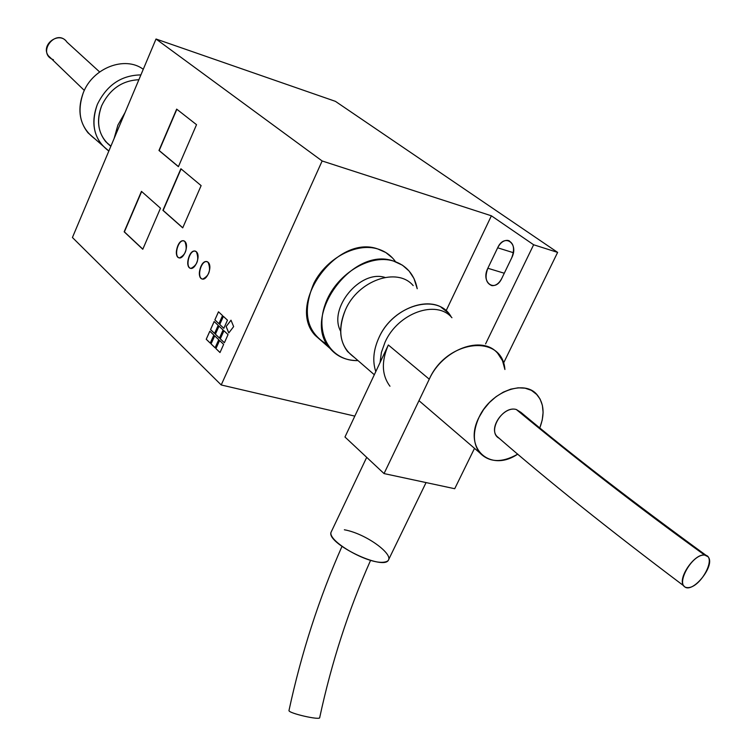 <?xml version="1.0" encoding="UTF-8"?>
<svg xmlns="http://www.w3.org/2000/svg" width="756" height="756" viewBox="0 0 756 756"><rect width="100%" height="100%" fill="white"/><g stroke="black" fill="none" stroke-linecap="round" stroke-linejoin="round"><path stroke-width="1.13" d="M182.754 227.764L162.918 210.348L182.716 227.868L201.124 185.617L180.892 168.749L162.918 210.348L181.081 168.909L163.154 210.414L182.754 227.764M142.827 249.149L124.164 231.809L142.78 249.263L160.489 208.202L141.466 191.362L124.164 231.809L141.655 191.533L124.39 231.875L142.827 249.149M178.444 166.585L158.968 150.472L178.407 166.679L196.532 124.683L176.658 109.119L158.968 150.472L176.857 109.27L159.204 150.538L178.444 166.585M446.087 310.782L491.391 215.8L322.141 160.971L221.215 384.965L354.81 416.121L221.215 384.965L322.141 160.971L156.019 39.01L72.425 237.507L221.215 384.965L72.425 237.507L156.019 39.01L322.141 160.971L491.391 215.8L446.087 310.782M327.31 344.556C306.293 332.234 301.861 311.708 314.005 282.971C326.904 257.947 356.454 242.374 377.792 248.97C385.239 251.257 391.145 255.5 395.52 261.718M227.471 320.166L223.36 316.348L219.731 324.475L223.398 316.386L219.731 324.475L223.823 328.321L227.471 320.166L223.823 328.321L219.731 324.475L223.36 316.348L227.471 320.166M223.833 328.302L219.779 324.494L223.833 328.302M218.191 325.335L214.137 321.517L210.537 329.597L214.175 321.555L210.537 329.597L214.572 333.434L218.191 325.335L214.572 333.434L210.537 329.597L214.137 321.517L218.191 325.335M214.591 333.415L210.593 329.607L214.591 333.415M223.653 344.396L219.552 340.483L215.914 348.601L219.59 340.521L215.914 348.601L219.996 352.542L215.961 348.61L220.015 352.513L223.653 344.396L219.996 352.542L215.914 348.601L219.552 340.483L223.653 344.396M223.096 329.956L219.004 326.101L215.384 334.209L219.051 326.138L215.384 334.209L219.457 338.083L215.432 334.218L219.467 338.055L223.096 329.956L219.457 338.083L215.384 334.209L219.004 326.101L223.096 329.956M218.73 339.709L214.666 335.825L211.056 343.914L214.704 335.862L211.056 343.914L215.101 347.817L218.73 339.709L215.101 347.817L211.056 343.914L214.666 335.825L218.73 339.709M215.11 347.788L211.104 343.923L215.11 347.788M228.038 334.606L223.918 330.722L220.279 338.858L223.956 330.759L220.279 338.858L224.381 342.77L220.327 338.877L224.39 342.742L228.038 334.606L224.381 342.77L220.279 338.858L223.918 330.722L228.038 334.606M222.547 315.583L218.475 311.793L214.865 319.901L218.512 311.831L214.865 319.901L218.919 323.71L214.912 319.911L218.928 323.691L222.547 315.583L218.919 323.71L214.865 319.901L218.475 311.793L222.547 315.583M213.853 335.059L209.818 331.204L206.227 339.264L209.856 331.241L206.227 339.264L210.244 343.139L206.284 339.274L210.253 343.111L213.853 335.059L210.244 343.139L206.227 339.264L209.818 331.204L213.853 335.059M233.642 326.611L230.996 320.185L226.138 326.545L231.015 320.232L226.138 326.545L228.775 332.971L233.642 326.611L228.775 332.971L226.138 326.545L230.996 320.185L233.642 326.611M228.803 332.933L226.195 326.554L228.803 332.933M179.219 257.872C173.615 256.492 177.972 239.709 183.632 240.833L183.888 240.88C178.218 239.151 173.464 256.435 179.219 257.872M184.851 241.447L183.396 240.767C177.405 239.624 173.294 257.607 179.474 257.909C185.91 254.574 187.705 249.093 184.851 241.447C189.728 245.7 182.725 261.689 177.972 257.21C173.171 252.92 180.07 237.082 184.851 241.447M190.682 268.342C184.965 266.962 189.312 250 195.095 251.124L195.369 251.172C189.576 249.423 184.804 266.896 190.682 268.342M196.371 251.767L194.859 251.058C188.745 249.915 184.644 268.096 190.956 268.389C197.486 265.025 199.291 259.488 196.371 251.767C201.351 256.104 194.245 272.236 189.397 267.662C184.492 263.286 191.495 247.306 196.371 251.767M202.381 279.03C196.551 277.641 200.898 260.499 206.804 261.633L207.087 261.68C201.172 259.903 196.38 277.575 202.381 279.03M208.127 262.294L206.558 261.567C200.312 260.423 196.229 278.794 202.674 279.077C209.308 275.694 211.122 270.1 208.127 262.294C213.211 266.726 206.01 282.999 201.058 278.331C196.05 273.861 203.147 257.739 208.127 262.294M384.936 277.414C360.026 269.495 328.028 308.42 340.635 331.222C328.028 308.42 360.026 269.495 384.936 277.414M393.46 261.037L402.494 265.224L409.1 271.035L413.957 278.454L417.227 288.735C414.42 274.57 406.501 265.337 393.46 261.037C369.221 253.44 335.031 275.108 325.052 304.772C314.572 334.36 331.298 361.5 358.004 360.593C346.342 360.678 337.015 356.615 330.032 348.412C300.605 317.34 352.154 245.88 393.46 261.037M392.383 257.862L385.749 252.495L377.792 248.97C336.722 233.802 285.853 304.46 315.186 335.39L330.032 348.412M511.755 257.739C515.053 248.639 513.759 242.865 507.881 240.408C503.836 240.087 500.425 242.553 497.656 247.798L513.381 252.702L497.656 247.798L487.837 268.257L504.28 273.237L487.837 268.257C484.549 277.414 485.891 283.207 491.854 285.626C495.775 285.891 499.092 283.472 501.804 278.369L511.755 257.739L501.804 278.369C495.057 293.186 480.532 282.423 487.837 268.257L497.656 247.798C504.261 232.971 519.174 243.234 511.755 257.739M485.579 343.914L533.632 244.764L491.391 215.8L533.632 244.764L557.626 252.391L335.428 101.351L156.019 39.01L335.428 101.351L557.626 252.391L533.632 244.764L485.579 343.914M182.716 227.868L162.918 210.348L180.892 168.749L201.124 185.617L182.716 227.868M142.78 249.263L124.164 231.809L141.466 191.362L160.489 208.202L142.78 249.263M178.407 166.679L158.968 150.472L176.658 109.119L196.532 124.683L178.407 166.679M503.477 363.239L557.626 252.391L503.477 363.239M53.421 59.715C35.929 53.326 56.331 27.121 67.057 42.232L67.019 42.175C59.507 30.514 40.144 44.547 48.308 55.746L50.756 58.306M94.897 138.849C80.353 127.915 76.498 112.521 83.321 92.667C92.827 67.851 124.948 55.547 143.271 69.287C124.948 55.547 92.827 67.851 83.321 92.667C77.556 108.117 79.115 121.499 87.998 132.82L101.937 144.991C93.007 133.585 91.476 120.072 97.344 104.432C106.804 85.069 121.329 75.231 140.899 74.91C121.329 75.231 106.804 85.069 97.344 104.432C90.389 124.494 94.226 140.03 108.836 151.039L101.937 144.991M108.023 143.678L107.541 143.602L108.023 143.678M110.83 146.314C98.658 136.439 95.596 122.935 101.625 105.793C109.658 89.227 122.066 80.533 138.868 79.73C122.066 80.533 109.658 89.227 101.625 105.793C96.418 119.637 97.789 131.61 105.736 141.693L110.896 146.163M117.889 125.109L125.023 112.606L117.889 125.109L114.08 138.594L117.889 125.109M289.028 710.356L288.981 710.517C288.13 713.173 320.45 720.61 319.712 717.576L319.712 717.538C320.818 720.676 288.14 713.21 288.981 710.517C301.389 652.957 319.041 598.27 341.948 546.475M366.698 457.342L331.241 531.884C324.778 542.827 385.144 571.971 388.669 559.563L426.063 482.583M344.358 529.776C368.569 534.057 400.708 559.544 384.549 562.067C369.06 565.242 325.638 540.228 331.383 531.591M378.888 337.781C373.379 350.009 372.349 361.283 375.798 371.583C372.349 361.283 373.379 350.009 378.888 337.781C392.005 307.673 432.016 293.432 447.902 312.559L451.228 316.981C438.234 292.345 393.12 304.8 378.888 337.781C373.379 350.009 372.349 361.283 375.798 371.583C372.349 361.283 373.379 350.009 378.888 337.781C392.005 307.673 432.016 293.432 447.902 312.559L451.228 316.981C438.234 292.345 393.12 304.8 378.888 337.781M345.464 309.809C338.442 326.394 339.151 340.304 347.58 351.549L374.315 374.74L347.58 351.549C339.151 340.304 338.442 326.394 345.464 309.809C358.098 280.353 397.354 266.679 413.192 285.598C397.354 266.679 358.098 280.353 345.464 309.809C337.053 331.052 339.983 346.9 354.252 357.342C339.983 346.9 337.053 331.052 345.464 309.809M474.513 448.336L454.715 488.716L474.513 448.336M504.913 369.504C502.334 333.292 446.626 339.538 429.266 379.191L384.039 473.577L454.715 488.716L384.039 473.577L429.266 379.191L388.338 344.972L344.972 437.006L384.039 473.577L344.972 437.006L388.338 344.972L429.266 379.191C442.638 349.187 482.375 334.587 497.76 353.392L502.475 360.65L504.913 369.504M385.04 342.213L381.393 352.428L380.06 362.549L381.393 352.428L385.04 342.213C397.788 313.022 436.581 299.168 451.937 317.728M389.964 386.221C381.761 375.203 381.222 361.453 388.338 344.972M704.63 555.065L707.928 556.652C716.452 565.091 691.192 595.879 683.878 585.938C676.885 579.209 694.273 553.298 704.63 555.065C639.085 507.73 576.318 459.213 516.329 409.516C504.261 405.679 488.489 427.348 496.824 436.25L499.187 438.282C486.543 432.063 502.485 405.197 516.329 409.516C576.318 459.213 639.085 507.73 704.63 555.065C691.504 553.789 673.965 587.006 687.365 587.601C700.406 588.603 717.737 556.076 704.63 555.065M706.17 555.414C632.092 501.408 570.336 453.723 520.922 412.36L516.329 409.516M479.106 417.132C462.776 448.185 490.049 473.02 517.784 454.11C501.965 463.078 489.264 462.634 479.682 452.778C472.812 443.422 472.623 431.544 479.106 417.132C490.72 391.646 524.39 378.945 537.11 394.793C543.999 403.288 544.906 414.307 539.822 427.839L542.232 420.034L543.101 412.407L542.373 405.301L540.086 399.064L536.325 393.97L531.26 390.294L525.118 388.197L518.181 387.809L510.782 389.151L503.26 392.166L496.002 396.72L489.349 402.598L483.623 409.516L479.106 417.132M509.355 240.871L507.881 240.408M67.01 42.175L99.631 71.952M48.318 55.736L84.322 90.427M319.703 717.576C331.591 662.284 348.544 609.894 370.553 560.413M441.117 307.295L447.902 312.559L441.117 307.295M683.802 585.843C608.769 529.408 546.437 479.55 496.824 436.25M418.975 400.671L479.682 452.778M531.61 390.474L537.11 394.793"/></g></svg>
